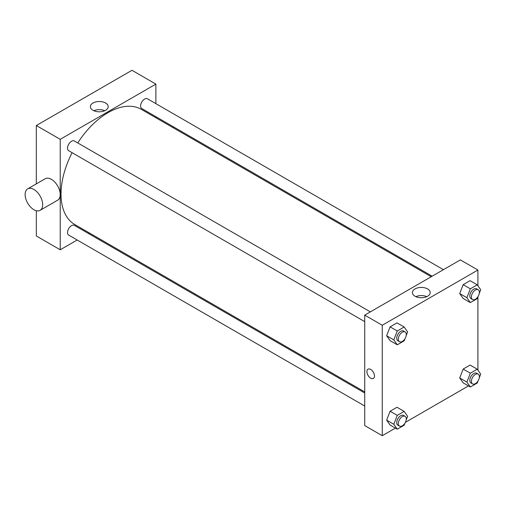 <?xml version="1.0" encoding="UTF-8"?>
<svg xmlns="http://www.w3.org/2000/svg" width="506" height="506" viewBox="0 0 506 506"><rect width="100%" height="100%" fill="white"/><g stroke="black" fill="none" stroke-linecap="round" stroke-linejoin="round"><path stroke-width="0.76" d="M36.318 183.887L36.318 125.526L131.971 70.296L155.88 84.104L155.88 103.66M77.165 240.002L60.227 249.781L36.318 235.973L36.318 210.73M89.372 232.956L88.442 233.494M364.725 321.633L68.696 150.725A5.636 3.251 -60 0 1 68.696 144.216A5.636 3.251 -60 0 1 74.331 140.965L370.36 311.873M364.725 406.021L68.696 235.113A5.636 3.251 -60 0 1 68.696 228.604A5.636 3.251 -60 0 1 74.331 225.347L364.725 393.004M155.88 116.677L155.88 117.759M60.227 249.781L60.227 139.327L155.88 84.104M432.162 276.187L141.775 108.537A5.636 3.251 -60 0 1 141.775 102.029A5.636 3.251 -60 0 1 147.41 98.771L443.433 269.679M364.725 391.922L74.799 224.544A66.507 38.399 -60 0 1 72.105 152.692M77.741 142.932A66.507 38.399 -60 0 1 141.307 109.347L431.232 276.725M27.697 188.864L45.236 178.738A12.397 7.16 60 0 1 57.633 185.898A12.397 7.16 60 0 1 57.633 200.218L40.1 210.338A12.397 7.16 -120 0 0 40.1 196.024A12.397 7.16 -120 0 0 27.697 188.864A12.397 7.16 -120 0 0 25.8 198.801A12.397 7.16 -120 0 0 33.902 209.724A12.397 7.16 -120 0 0 40.1 210.338M60.227 139.327L36.318 125.526M105.596 103.015A8.918 5.149 180 0 1 108.208 106.652A8.918 5.149 180 0 1 99.29 111.807A8.918 5.149 180 0 1 90.372 106.652A8.918 5.149 180 0 1 95.874 101.896A8.918 5.149 180 0 1 105.596 103.015M104.748 110.725A8.918 5.149 0 0 0 93.831 110.725M173.141 126.645A12.397 7.16 60 0 1 173.318 127.822M395.401 428.114L382.258 435.704L364.725 425.578L364.725 315.124L460.371 259.901L477.911 270.027L477.911 285.763M468.48 385.92L405.401 422.339M463.173 298.47L459.72 293.562L463.173 284.663L470.074 280.678L463.173 284.663L459.72 293.562L463.173 298.47L470.346 302.613L466.893 297.705L470.346 288.806L477.247 284.821L480.7 289.736L479.283 293.385M390.094 425.046L386.641 420.138L390.094 411.239L396.995 407.254L390.094 411.239L386.641 420.138L390.094 425.046L397.267 429.189L393.813 424.281L397.267 415.382L404.167 411.397L407.621 416.305L406.204 419.961M477.911 296.921L477.911 370.145M382.258 435.704L382.258 325.25L477.911 270.027M463.173 382.859L459.72 377.944L463.173 369.051L470.074 365.066L463.173 369.051L459.72 377.944L463.173 382.859L470.346 386.995L466.893 382.087L470.346 373.194L477.247 369.203L480.7 374.117L479.283 377.767M390.094 340.664L386.641 335.75L390.094 326.857L396.995 322.872L390.094 326.857L386.641 335.75L390.094 340.664L397.267 344.807L393.813 339.893L397.267 331L404.167 327.015L407.621 331.923L406.204 335.579M382.258 325.25L364.725 315.124M415.009 296.219A8.918 5.149 180 0 1 412.396 292.576A8.918 5.149 180 0 1 421.315 287.427A8.918 5.149 180 0 1 430.233 292.576A8.918 5.149 180 0 1 424.73 297.332A8.918 5.149 180 0 1 415.009 296.219M374.484 375.99A5.357 3.093 60 0 1 373.377 378.437A5.357 3.093 60 0 1 368.02 375.351A5.357 3.093 60 0 1 368.02 369.165A5.357 3.093 60 0 1 372.15 370.601A5.357 3.093 60 0 1 374.484 375.99M373.377 378.437A5.357 3.093 60 0 1 368.026 375.344A5.357 3.093 60 0 1 368.026 369.165M415.856 296.649A8.918 5.149 180 0 1 426.773 296.649M405.002 338.672L404.167 340.823L397.267 344.807M405.129 331.949L403.535 331.025A5.636 3.251 120 0 0 399.196 332.537A5.636 3.251 120 0 0 396.736 338.21A5.636 3.251 120 0 0 397.899 340.791L399.493 341.708A5.636 3.251 120 0 0 405.129 338.457A5.636 3.251 120 0 0 405.129 331.949A5.636 3.251 120 0 0 400.79 333.46A5.636 3.251 120 0 0 398.33 339.134A5.636 3.251 120 0 0 399.493 341.708M393.813 339.893L386.641 335.75M397.267 331L390.094 326.857M404.167 327.015L396.995 322.872M478.081 296.478L477.247 298.629L470.346 302.613M478.208 289.755L476.614 288.837A5.636 3.251 120 0 0 472.269 290.349A5.636 3.251 120 0 0 469.808 296.016A5.636 3.251 120 0 0 470.978 298.597L472.572 299.52A5.636 3.251 120 0 0 478.208 296.263A5.636 3.251 120 0 0 478.208 289.755A5.636 3.251 120 0 0 473.869 291.266A5.636 3.251 120 0 0 471.409 296.94A5.636 3.251 120 0 0 472.572 299.52M466.893 297.705L459.72 293.562M470.346 288.806L463.173 284.663M477.247 284.821L470.074 280.678M405.002 423.054L404.167 425.204L397.267 429.189M405.129 416.33L403.535 415.413A5.636 3.251 120 0 0 399.196 416.925A5.636 3.251 120 0 0 396.736 422.592A5.636 3.251 120 0 0 397.899 425.173L399.493 426.096A5.636 3.251 120 0 0 405.129 422.839A5.636 3.251 120 0 0 405.129 416.33A5.636 3.251 120 0 0 400.79 417.842A5.636 3.251 120 0 0 398.33 423.516A5.636 3.251 120 0 0 399.493 426.096M393.813 424.281L386.641 420.138M397.267 415.382L390.094 411.239M404.167 411.397L396.995 407.254M478.081 380.86L477.247 383.01L470.346 386.995M478.208 374.143L476.614 373.219A5.636 3.251 120 0 0 472.269 374.731A5.636 3.251 120 0 0 469.808 380.404A5.636 3.251 120 0 0 470.978 382.985L472.572 383.902A5.636 3.251 120 0 0 478.208 380.651A5.636 3.251 120 0 0 478.208 374.143A5.636 3.251 120 0 0 473.869 375.648A5.636 3.251 120 0 0 471.409 381.322A5.636 3.251 120 0 0 472.572 383.902M466.893 382.087L459.72 377.944M470.346 373.194L463.173 369.051M477.247 369.203L470.074 365.066"/></g></svg>
